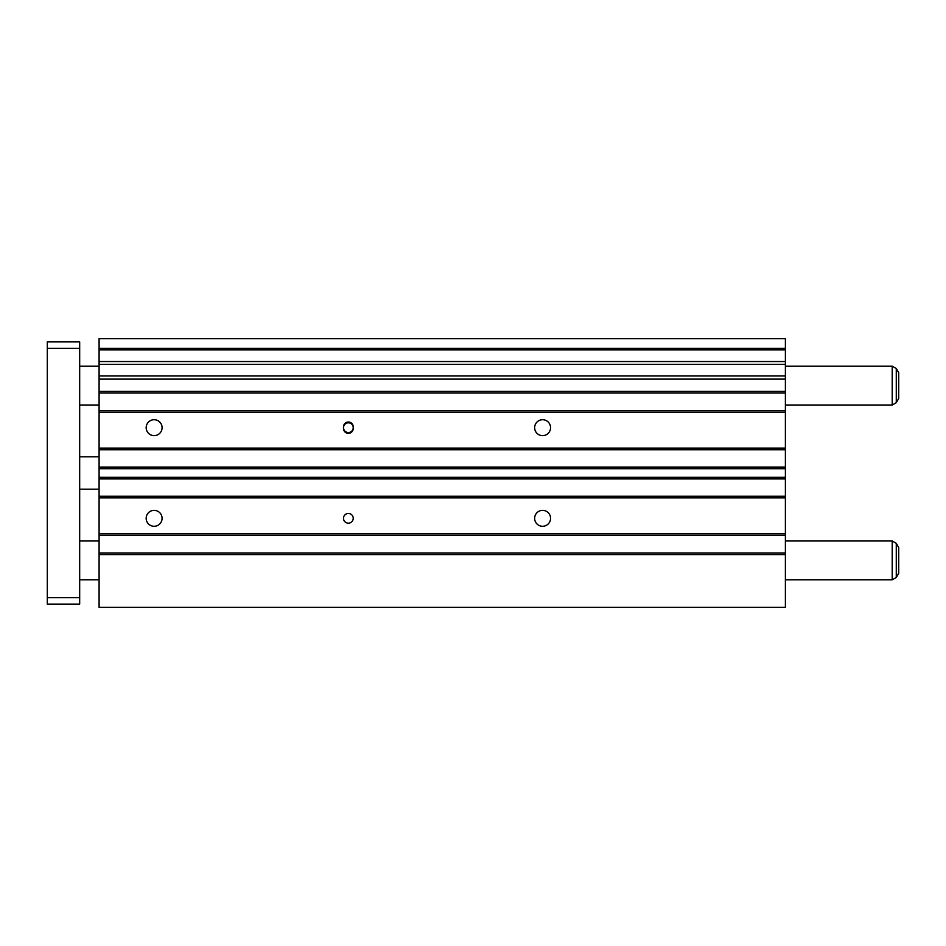 <?xml version="1.0" encoding="UTF-8"?>
<svg xmlns="http://www.w3.org/2000/svg" width="946" height="946" viewBox="0 0 946 946"><rect width="100%" height="100%" fill="white"/><g stroke="black" fill="none" stroke-linecap="round" stroke-linejoin="round"><path stroke-width="1.42" d="M146.169 427.675A7.958 7.958 0 0 0 154.127 435.633A7.958 7.958 0 0 0 162.085 427.675A7.958 7.958 0 0 0 154.127 419.717A7.958 7.958 0 0 0 146.169 427.675M534.644 427.675A7.958 7.958 0 0 0 542.602 435.633A7.958 7.958 0 0 0 550.56 427.675A7.958 7.958 0 0 0 542.602 419.717A7.958 7.958 0 0 0 534.644 427.675M534.644 518.325A7.958 7.958 0 0 0 542.602 526.283A7.958 7.958 0 0 0 550.56 518.325A7.958 7.958 0 0 0 542.602 510.367A7.958 7.958 0 0 0 534.644 518.325M146.169 518.325A7.958 7.958 0 0 0 154.127 526.283A7.958 7.958 0 0 0 162.085 518.325A7.958 7.958 0 0 0 154.127 510.367A7.958 7.958 0 0 0 146.169 518.325M343.504 518.325A4.86 4.86 0 0 0 348.365 523.173A4.86 4.86 0 0 0 353.225 518.325A4.86 4.86 0 0 0 348.365 513.465A4.86 4.86 0 0 0 343.504 518.325M343.504 427.675A4.86 4.86 0 0 0 348.365 432.535A4.86 4.86 0 0 0 353.225 427.675A4.86 4.86 0 0 0 348.365 422.827A4.86 4.86 0 0 0 343.504 427.675M353.225 428.491L353.225 426.871A4.86 4.86 0 0 0 348.365 422.011A4.86 4.86 0 0 0 343.504 426.871L343.504 428.491A4.86 4.86 0 0 0 348.365 433.339A4.86 4.86 0 0 0 353.225 428.491M785.393 348.365L99.094 348.365L99.094 338.656L785.393 338.656L785.393 375.964L99.094 375.964L99.094 607.344L785.393 607.344L785.393 554.581L99.094 554.581M99.094 375.964L99.094 348.365M785.393 375.964L785.393 554.581M785.393 468.696L99.094 468.696M785.393 467.076L99.094 467.076M785.393 449.752L99.094 449.752M785.393 448.132L99.094 448.132M785.393 412.137L99.094 412.137M785.393 410.517L99.094 410.517M785.393 393.039L99.094 393.039M785.393 391.419L99.094 391.419M785.393 379.121L99.094 379.121M785.393 349.902L99.094 349.902M785.393 552.961L99.094 552.961M785.393 535.483L99.094 535.483M785.393 533.863L99.094 533.863M785.393 497.868L99.094 497.868M785.393 496.248L99.094 496.248M785.393 478.924L99.094 478.924M785.393 477.304L99.094 477.304M785.393 366.173L892.22 366.173L892.22 405.018L896.276 402.677L898.7 398.479L898.7 372.712L898.7 398.479M785.393 540.982L892.22 540.982L892.22 579.827L896.276 577.498L898.7 573.288L898.7 547.521L898.7 573.288M79.677 348.365L47.3 348.365L47.3 341.896L79.677 341.896L79.677 604.104L47.3 604.104L47.3 597.635L79.677 597.635M47.3 348.365L47.3 597.635M785.393 364.328L99.094 364.328M785.393 361.538L99.094 361.538M892.22 366.173L896.276 368.502L896.276 402.677M892.22 540.982L896.276 543.323L896.276 577.498M79.677 366.173L99.094 366.173M896.276 368.502L898.7 372.712M79.677 540.982L99.094 540.982M896.276 543.323L898.7 547.521M79.677 456.812L99.094 456.812M79.677 489.188L99.094 489.188M79.677 579.827L99.094 579.827M785.393 579.827L892.22 579.827M79.677 405.018L99.094 405.018M785.393 405.018L892.22 405.018"/></g></svg>
